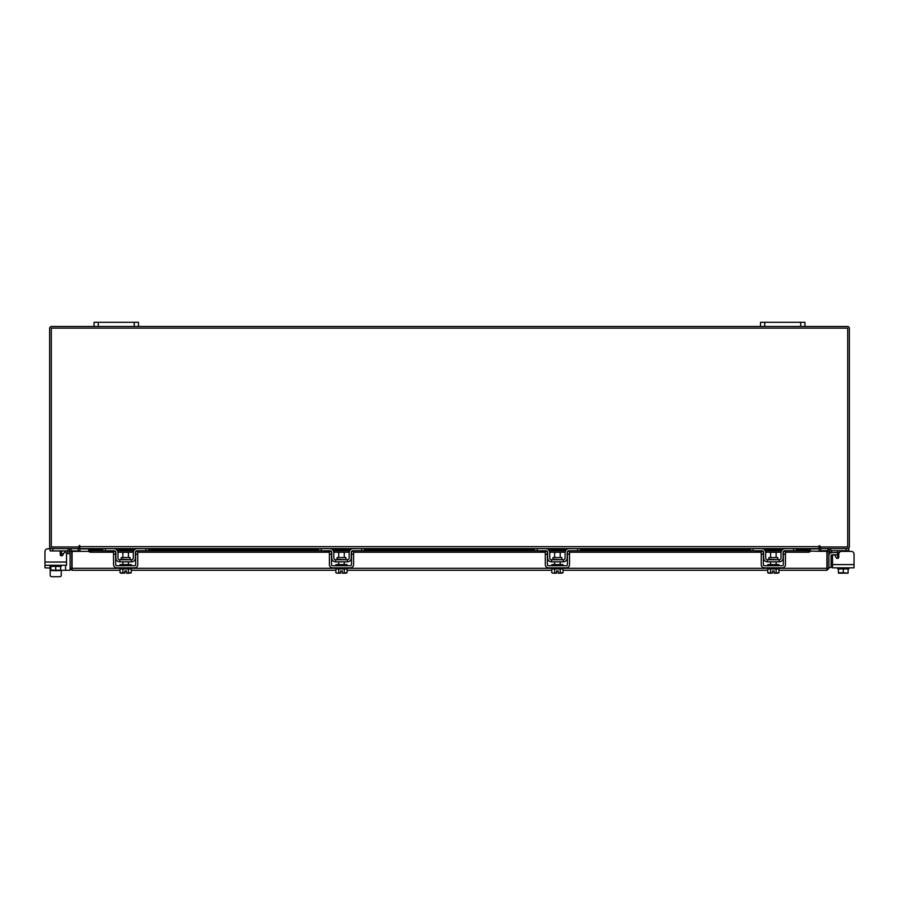 <?xml version="1.0" encoding="UTF-8"?>
<svg xmlns="http://www.w3.org/2000/svg" width="899" height="899" viewBox="0 0 899 899"><rect width="100%" height="100%" fill="white"/><g stroke="black" fill="none" stroke-linecap="round" stroke-linejoin="round"><path stroke-width="1.35" d="M837.722 554.84L831.777 554.84A0.663 0.663 0 0 0 831.103 555.503L831.103 567.494L828.889 567.494M828.889 555.503A2.888 2.888 0 0 1 831.777 552.615L837.722 552.615M843.251 573.169L841.475 573.169M854.05 564.606L854.05 567.831L832.496 567.831L832.496 564.606L854.05 564.606L854.05 554.166A2.776 2.776 0 0 0 851.274 551.39L841.543 551.39A2.776 2.776 0 0 0 838.767 554.166L838.767 557.088A1.337 1.337 0 0 1 837.43 558.414A1.337 1.337 0 0 0 837.722 558.391L837.722 551.233L836.385 550.727L837.722 551.233L837.722 552.728L839.172 552.728M820.484 546.952L820.484 548.615L848.825 548.615L848.825 550.727L831.923 550.727M827.35 550.727L820.708 550.727L820.708 548.626M848.825 550.727L848.825 551.39L851.274 551.39M848.825 567.831L848.825 568.943L838.419 568.943L848.128 568.943L848.072 573.169L843.273 572.73L843.273 568.943M837.722 568.943L837.722 567.831L837.722 568.943L838.419 568.943L838.419 572.73L838.419 568.943M838.419 572.73L843.273 572.73M845.925 573.169L848.072 573.169M841.071 573.169L845.487 573.169M838.486 573.169L840.632 573.169M837.722 558.391A1.337 1.337 0 0 1 837.43 558.414A1.337 1.337 0 0 0 837.722 558.391A1.337 1.337 0 0 1 836.284 557.751L834.991 555.515A1.337 1.337 0 0 0 832.496 556.189L832.496 564.606M130.085 559.279L130.085 557.571L121.219 557.571L121.219 559.279L130.524 559.729M145.863 548.615L148.537 548.615L148.537 550.727L145.863 550.727L145.863 548.615L137.423 548.615A4.113 4.113 0 0 0 133.31 552.728L133.31 557.942A1.776 1.776 0 0 1 131.535 559.729L119.758 559.729A1.776 1.776 0 0 1 117.983 557.942L117.983 552.728A4.113 4.113 0 0 0 113.881 548.615L105.43 548.615L105.43 550.727L102.767 550.727L102.767 548.615L105.43 548.615M115.656 551.806A2 2 0 0 1 115.881 552.728L115.881 557.942A3.888 3.888 0 0 0 119.758 561.83L131.535 561.83A3.888 3.888 0 0 0 135.423 557.942L135.423 552.728A2 2 0 0 1 135.648 551.806M135.929 551.39A2 2 0 0 1 137.423 550.727L136.086 551.233M145.863 550.727L137.423 550.727M115.207 551.233L105.43 550.727M113.881 550.727A2 2 0 0 1 115.364 551.39M131.535 561.83L131.535 559.729M119.758 559.729L119.758 561.83M113.881 548.615L115.207 548.84M136.086 548.84L137.423 548.615M120.095 567.831L120.095 568.943L131.209 568.943L131.209 567.831M120.095 565.718L120.095 564.606L131.209 564.606L131.209 565.718M128.422 557.571L128.422 552.278L122.871 552.278L122.871 557.571M122.848 568.943L122.848 572.73L122.848 568.943M128.456 568.943L128.456 572.73L128.456 568.943M121.567 573.169L124.815 573.124L120.039 572.73L120.039 570.281L72.066 570.281L72.089 551.39L88.81 551.39M120.039 568.943L120.039 572.73L120.781 573.169M122.848 572.73L124.815 573.124L124.815 570.921L126.478 570.921L126.478 573.124L131.254 572.73L131.254 568.943M131.254 572.73L129.984 573.169L131.254 572.73M128.456 572.73L129.737 573.169L126.478 573.169M113.544 554.166L113.544 551.39L115.656 551.39L115.656 554.166L113.544 554.166L113.544 564.606A3.225 3.225 0 0 0 116.769 567.831L134.535 567.831A3.225 3.225 0 0 0 137.761 564.606L137.761 554.166L135.648 554.166L135.648 564.606A1.113 1.113 0 0 1 134.535 565.718L116.769 565.718A1.113 1.113 0 0 1 115.656 564.606L115.656 554.166M135.648 554.166L135.648 551.39L137.761 551.39L137.761 554.166M777.781 559.279L777.781 557.571L768.915 557.571L768.915 559.279L778.231 559.729M793.57 548.615L796.233 548.615L796.233 550.727L793.57 550.727L793.57 548.615L785.119 548.615A4.113 4.113 0 0 0 781.017 552.728L781.017 557.942A1.776 1.776 0 0 1 779.242 559.729L767.465 559.729A1.776 1.776 0 0 1 765.69 557.942L765.69 552.728A4.113 4.113 0 0 0 761.577 548.615L753.137 548.615L753.137 550.727L750.463 550.727L750.463 548.615L753.137 548.615M763.352 551.806A2 2 0 0 1 763.577 552.728L763.577 557.942A3.888 3.888 0 0 0 767.465 561.83L779.242 561.83A3.888 3.888 0 0 0 783.119 557.942L783.119 552.728A2 2 0 0 1 783.344 551.806M783.636 551.39A2 2 0 0 1 785.119 550.727L783.793 551.233M793.57 550.727L785.119 550.727M762.914 551.233L753.137 550.727M761.577 550.727A2 2 0 0 1 763.071 551.39M779.242 561.83L779.242 559.729M767.465 559.729L767.465 561.83M783.793 548.84L785.119 548.615M767.791 567.831L767.791 568.943L778.905 568.943L778.905 567.831M767.791 565.718L767.791 564.606L778.905 564.606L778.905 565.718M776.129 557.571L776.129 552.278L770.578 552.278L770.578 557.571M770.544 568.943L770.544 572.73L770.544 568.943M776.152 568.943L776.152 572.73L776.152 568.943M769.263 573.169L772.522 573.124L767.746 572.73L767.746 570.281L563.032 570.281M767.746 568.943L767.746 572.73L768.488 573.169M770.544 572.73L772.522 573.124L772.522 570.921L774.185 570.921L774.185 573.124L778.961 572.73L778.961 568.943M778.961 572.73L777.68 573.169L778.961 572.73M776.152 572.73L777.433 573.169L774.185 573.169M761.239 554.166L761.239 551.39L763.352 551.39L763.352 554.166L761.239 554.166L761.239 564.606A3.225 3.225 0 0 0 764.465 567.831L782.231 567.831A3.225 3.225 0 0 0 785.456 564.606L785.456 554.166L783.344 554.166L783.344 564.606A1.113 1.113 0 0 1 782.231 565.718L764.465 565.718A1.113 1.113 0 0 1 763.352 564.606L763.352 554.166M783.344 554.166L783.344 551.39L785.456 551.39L785.456 554.166M827.226 551.39L828.889 551.39L828.889 568.325L827.226 568.325L827.226 551.39A1.944 1.944 0 0 1 830.114 549.682L832.036 550.795L831.204 552.233L828.889 551.39M828.889 568.325L826.934 570.281L826.911 568.325L826.934 570.281L778.961 570.281M551.806 568.943L551.806 572.73L551.806 570.281L347.104 570.281M335.878 568.943L335.878 572.73L335.878 570.281L131.254 570.281M72.066 568.618L72.066 570.281L70.111 568.325L120.095 568.325M778.905 568.325L826.911 568.325L826.911 551.39L810.257 551.109M60.581 570.281L70.111 570.281L70.111 551.39L67.796 552.233L66.964 550.795L68.886 549.682L69.717 551.121M71.774 568.325L71.774 551.39L70.111 551.39M796.233 549.446L810.257 549.446L810.257 551.143A2.225 1.113 180 0 1 808.032 552.233L808.032 550.795A2.225 1.113 0 0 0 810.257 549.705L796.233 549.705M88.743 551.109L88.743 549.705A2.225 1.113 0 0 0 90.968 550.795L114.398 550.795M90.968 550.795L90.968 552.233A2.225 1.113 180 0 1 88.743 551.143L88.743 549.682L102.767 549.705M117.499 550.795L133.794 550.795M136.906 550.795L330.236 550.795M333.349 550.795L349.632 550.795M352.745 550.795L546.165 550.795M549.278 550.795L565.561 550.795M568.674 550.795L762.094 550.795M765.206 550.795L781.501 550.795M784.602 550.795L808.032 550.795M90.968 552.233L113.544 552.233M117.96 552.233L133.344 552.233M137.761 552.233L329.382 552.233M333.799 552.233L349.183 552.233M353.599 552.233L545.311 552.233M549.727 552.233L565.111 552.233M569.528 552.233L761.239 552.233M765.656 552.233L781.04 552.233M785.456 552.233L808.032 552.233M71.774 551.39A1.944 1.944 0 0 0 68.886 549.682M78.224 548.615L78.516 551.39M820.484 551.39L820.776 548.615M78.516 546.952L78.516 548.615L50.175 548.615L50.175 550.941L67.043 550.941M804.942 326.472L800.717 326.472L800.717 322.292L804.942 322.292L804.942 326.472L847.42 326.472A1.944 1.944 0 0 1 849.364 328.416L849.364 546.671A1.944 1.944 0 0 1 847.42 548.615M51.58 548.615A1.944 1.944 0 0 1 49.636 546.671L49.636 328.416A1.944 1.944 0 0 1 51.58 326.472L94.058 326.472L94.058 322.292L98.283 322.292L98.283 326.472L94.058 326.472M800.717 326.472L98.283 326.472M79.91 547.918A1.944 1.944 0 0 0 78.516 546.974M820.484 546.974A1.944 1.944 0 0 0 819.09 547.918M819.922 545.839L819.09 545.839L819.09 548.615L79.91 548.615L79.494 545.423L79.078 546.952L51.288 546.952L51.288 328.124L847.712 328.124L847.712 546.952L819.922 546.952L819.922 545.839L819.09 545.839M796.233 548.907L819.09 548.907L819.09 551.39M79.91 551.39L79.91 548.907L102.767 548.907M79.91 545.839L79.078 545.839M124.815 570.921L126.478 570.921L126.478 573.124M772.522 570.921L774.185 570.921L774.185 573.124M61.278 570.281L61.278 575.326A1.393 1.393 0 0 1 59.885 576.709L51.558 576.709A1.393 1.393 0 0 1 50.175 575.326L50.175 568.887M54.985 570.595A2.933 2.933 0 0 0 56.997 570.595M61.278 551.447L62.615 550.941L61.312 551.233L62.615 550.941L61.278 551.402L62.615 550.941L61.278 551.447L62.615 550.941L61.278 551.447L62.615 550.941L61.278 551.447L61.278 552.941L60.233 552.941M61.57 555.852A1.337 1.337 0 0 1 61.278 555.818L61.278 552.941M78.292 548.626L78.292 550.941L71.718 550.941M50.175 565.269L50.175 566.381L61.278 566.381L61.278 565.269M50.872 566.381L50.872 570.168L50.861 566.381L60.581 566.381L60.581 570.168L60.581 566.381M50.861 570.168L55.727 570.168L55.727 566.381M60.581 570.168L55.727 570.168M50.928 570.595L53.075 570.595M53.513 570.595L57.929 570.595M58.368 570.595L60.514 570.595M60.154 550.941A2.776 2.776 0 0 1 60.233 551.604L60.233 554.526A1.337 1.337 0 0 0 62.716 555.189L64.009 552.952A1.337 1.337 0 0 1 66.504 553.615L70.111 553.615M50.007 565.269L50.007 568.056L44.95 567.831L44.95 551.604L44.95 562.044L66.504 562.044L66.504 565.269L44.95 565.269L44.95 551.604A2.776 2.776 0 0 1 47.726 548.828L50.175 548.615M66.504 562.044L66.504 553.615L66.504 562.044M59.885 576.709L51.558 576.709L59.885 576.709M44.95 564.606L44.95 551.604M47.726 548.828L50.175 548.828M63.627 553.615L61.278 553.615M50.007 567.831L50.007 568.056A2.225 2.225 0 0 0 50.861 569.809M800.717 322.292L764.734 322.292L764.734 326.472M760.509 326.472L760.509 322.292L764.734 322.292M134.266 326.472L134.266 322.292L98.283 322.292M134.266 322.292L138.491 322.292L138.491 326.472M552.559 573.169L556.582 573.169L556.582 570.921L558.257 570.921L558.257 573.124L563.032 572.73L563.032 568.943M558.257 573.169L561.504 573.169L560.223 572.73L560.223 568.943L562.976 568.943L562.976 567.831M336.631 573.169L340.654 573.169L340.654 570.921L342.328 570.921L342.328 573.124L347.104 572.73L347.104 568.943M342.328 573.169L345.576 573.169L344.295 572.73L344.295 568.943L347.048 568.943L347.048 567.831M561.853 559.279L561.853 557.571L552.986 557.571L552.986 559.279L562.302 559.729M577.641 548.615L580.304 548.615L580.304 550.727L577.641 550.727L577.641 548.615L569.191 548.615A4.113 4.113 0 0 0 565.089 552.728L565.089 557.942A1.776 1.776 0 0 1 563.302 559.729L551.537 559.729A1.776 1.776 0 0 1 549.761 557.942L549.761 552.728A4.113 4.113 0 0 0 545.648 548.615L537.209 548.615L537.209 550.727L534.534 550.727L534.534 548.615L537.209 548.615M547.424 551.806A2 2 0 0 1 547.648 552.728L547.648 557.942A3.888 3.888 0 0 0 551.537 561.83L563.302 561.83A3.888 3.888 0 0 0 567.19 557.942L567.19 552.728A2 2 0 0 1 567.415 551.806M567.707 551.39A2 2 0 0 1 569.191 550.727L567.865 551.233M577.641 550.727L569.191 550.727M546.974 551.233L537.209 550.727M545.648 550.727A2 2 0 0 1 547.131 551.39M563.302 561.83L563.302 559.729M551.537 559.729L551.537 561.83M545.648 548.615L546.974 548.84M567.865 548.84L569.191 548.615M551.862 567.831L551.862 568.943L560.223 568.943L560.223 572.73M551.862 565.718L551.862 564.606L562.976 564.606L562.976 565.718M560.201 557.571L560.201 552.278L554.638 552.278L554.638 557.571M554.616 568.943L554.616 572.73L554.616 568.943M554.616 572.73L556.582 573.124M556.582 570.921L558.257 570.921L558.257 573.124M563.032 572.73L561.751 573.169L563.032 572.73M553.334 573.169L556.582 573.169M545.311 554.166L545.311 551.39L547.424 551.39L547.424 554.166L545.311 554.166L545.311 564.606A3.225 3.225 0 0 0 548.536 567.831L566.303 567.831A3.225 3.225 0 0 0 569.528 564.606L569.528 554.166L567.415 554.166L567.415 564.606A1.113 1.113 0 0 1 566.303 565.718L548.536 565.718A1.113 1.113 0 0 1 547.424 564.606L547.424 554.166M567.415 554.166L567.415 551.39L569.528 551.39L569.528 554.166M345.924 559.279L345.924 557.571L337.058 557.571L337.058 559.279L346.362 559.729M361.701 548.615L364.376 548.615L364.376 550.727L361.701 550.727L361.701 548.615L353.262 548.615A4.113 4.113 0 0 0 349.16 552.728L349.16 557.942A1.776 1.776 0 0 1 347.374 559.729L335.608 559.729A1.776 1.776 0 0 1 333.821 557.942L333.821 552.728A4.113 4.113 0 0 0 329.719 548.615L321.28 548.615L321.28 550.727L318.606 550.727L318.606 548.615L321.28 548.615M331.495 551.806A2 2 0 0 1 331.72 552.728L331.72 557.942A3.888 3.888 0 0 0 335.608 561.83L347.374 561.83A3.888 3.888 0 0 0 351.262 557.942L351.262 552.728A2 2 0 0 1 351.487 551.806M351.779 551.39A2 2 0 0 1 353.262 550.727L351.936 551.233M361.701 550.727L353.262 550.727M331.046 551.233L321.28 550.727M329.719 550.727A2 2 0 0 1 331.203 551.39M347.374 561.83L347.374 559.729M335.608 559.729L335.608 561.83M329.719 548.615L331.046 548.84M351.936 548.84L353.262 548.615M335.934 567.831L335.934 568.943L344.295 568.943L344.295 572.73M335.934 565.718L335.934 564.606L347.048 564.606L347.048 565.718M344.272 557.571L344.272 552.278L338.709 552.278L338.709 557.571M338.687 568.943L338.687 572.73L338.687 568.943M338.687 572.73L340.654 573.124M340.654 570.921L342.328 570.921L342.328 573.124M347.104 572.73L345.823 573.169L347.104 572.73M337.406 573.169L340.654 573.169M329.382 554.166L329.382 551.39L331.495 551.39L331.495 554.166L329.382 554.166L329.382 564.606A3.225 3.225 0 0 0 332.608 567.831L350.374 567.831A3.225 3.225 0 0 0 353.599 564.606L353.599 554.166L351.487 554.166L351.487 564.606A1.113 1.113 0 0 1 350.374 565.718L332.608 565.718A1.113 1.113 0 0 1 331.495 564.606L331.495 554.166M351.487 554.166L351.487 551.39L353.599 551.39L353.599 554.166M836.284 557.751L834.991 555.515M854.05 567.831L850.87 567.831M835.283 567.831L832.496 567.831M846.161 550.727L846.161 548.615M837.722 557.942L838.452 557.942M767.791 568.325L562.976 568.325M551.862 568.325L347.048 568.325M335.934 568.325L131.209 568.325M829.283 551.121L830.114 549.682M116.668 549.705L134.636 549.705M148.537 549.705L318.606 549.705M332.506 549.705L350.475 549.705M364.376 549.705L534.534 549.705M548.435 549.705L566.404 549.705M580.304 549.705L750.463 549.705M764.364 549.705L782.332 549.705M115.387 548.907L135.906 548.907M148.537 548.907L318.606 548.907M331.225 548.907L351.756 548.907M364.376 548.907L534.534 548.907M547.165 548.907L567.685 548.907M580.304 548.907L750.463 548.907M763.094 548.907L783.613 548.907M79.91 546.671L819.09 546.671M52.839 548.615L52.839 550.941M65.571 565.269L65.571 570.281M128.422 561.83L128.422 564.606M122.871 561.83L122.871 564.606M776.129 561.83L776.129 564.606M770.578 561.83L770.578 564.606M782.647 549.446L764.049 549.446M750.463 549.446L580.304 549.446M566.718 549.446L548.12 549.446M534.534 549.446L364.376 549.446M350.79 549.446L332.192 549.446M318.606 549.446L148.537 549.446M134.951 549.446L116.353 549.446M102.767 549.446L88.743 549.446M560.201 561.83L560.201 564.606M554.638 561.83L554.638 564.606M344.272 561.83L344.272 564.606M338.709 561.83L338.709 564.606"/></g></svg>
